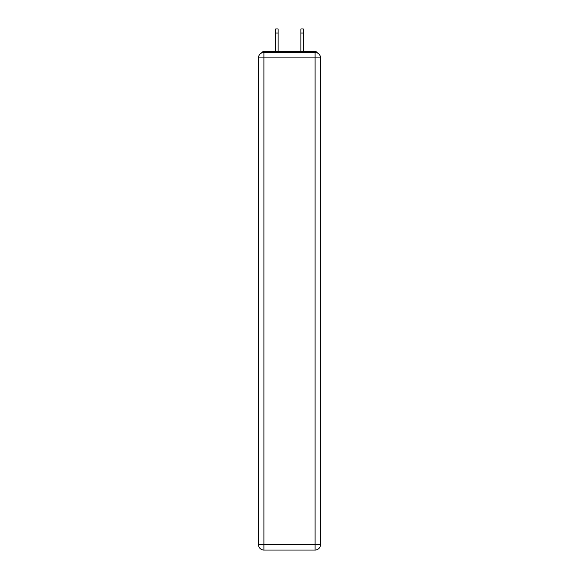 <?xml version="1.0" encoding="UTF-8"?>
<svg xmlns="http://www.w3.org/2000/svg" width="579" height="579" viewBox="0 0 579 579"><rect width="100%" height="100%" fill="white"/><g stroke="black" fill="none" stroke-linecap="round" stroke-linejoin="round"><path stroke-width="0.87" d="M320.527 57.9A5.428 5.428 0 0 0 315.099 52.472A5.428 5.428 0 0 1 320.527 57.9L320.527 544.622L315.099 544.622L315.099 550.05L263.901 550.05A5.428 5.428 0 0 1 258.473 544.622L258.473 57.9A5.428 5.428 0 0 1 263.901 52.472L315.099 52.472L315.099 57.9L263.901 57.9L263.901 544.622L315.099 544.622L315.099 57.9L320.527 57.9L320.484 57.176M258.473 57.9L263.901 57.9L263.901 52.472A5.428 5.428 0 0 0 258.473 57.9L258.516 57.176M317.516 53.036A2.714 2.714 0 0 0 315.099 51.567L263.901 51.567A2.714 2.714 0 0 0 261.484 53.036M315.099 51.567L303.613 51.567M275.387 51.567L263.901 51.567M315.099 550.05A5.428 5.428 0 0 0 320.527 544.622A5.428 5.428 0 0 1 315.099 550.05M278.101 33.025L275.749 33.025L275.749 28.95L278.101 28.95L278.101 51.567M275.749 33.025L275.749 51.567M300.899 51.567L300.899 28.95L303.251 28.95L303.251 33.025L300.899 33.025M303.251 51.567L303.251 33.025M263.901 550.05L263.901 544.622L258.473 544.622A5.428 5.428 0 0 0 263.901 550.05"/></g></svg>
